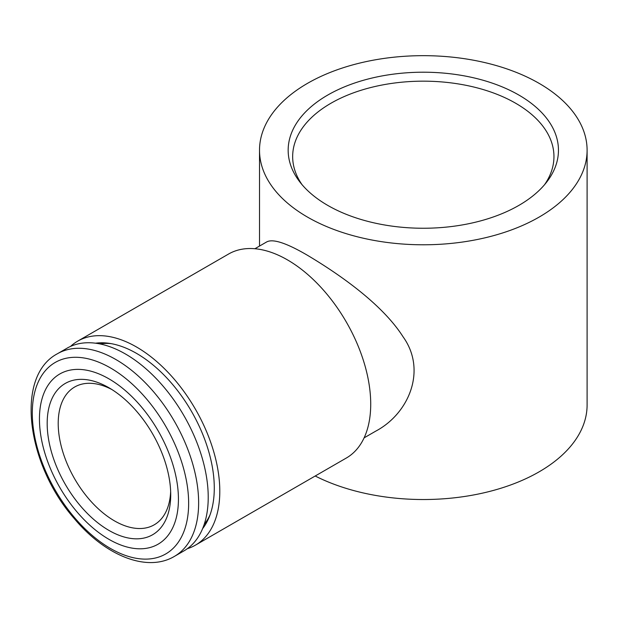 <?xml version="1.0" encoding="UTF-8"?>
<svg xmlns="http://www.w3.org/2000/svg" width="618" height="618" viewBox="0 0 618 618"><rect width="100%" height="100%" fill="white"/><g stroke="black" fill="none" stroke-linecap="round" stroke-linejoin="round"><path stroke-width="0.93" d="M57.412 353.751L66.991 348.22A116.995 67.547 60 0 1 125.493 354.014A116.995 67.547 60 0 1 201.924 457.111A116.995 67.547 60 0 1 183.986 550.862L174.4 556.393C146.752 572.801 104.851 555.35 74.114 518.394C26.644 464.311 14.747 376.308 57.412 353.751A116.995 67.547 60 0 1 115.906 359.545A116.995 67.547 60 0 1 192.337 462.643A116.995 67.547 60 0 1 174.4 556.393M108.946 378.849A98.277 56.74 60 0 1 169.123 533.96A98.277 56.74 60 0 1 48.76 464.466A98.277 56.74 60 0 1 108.946 378.849M108.946 530.414A87.354 50.437 60 0 1 47.177 423.43A87.354 50.437 60 0 1 108.946 387.764A87.354 50.437 60 0 1 170.715 494.755A87.354 50.437 60 0 1 108.946 530.414M170.653 491.457A79.56 45.933 60 0 1 154.237 524.806A79.56 45.933 60 0 1 114.461 520.866A79.56 45.933 60 0 1 62.488 450.761A79.56 45.933 60 0 1 74.685 387.007A79.56 45.933 60 0 1 111.765 389.471M204.156 524.52A106.852 61.692 -120 0 0 210.012 514.948M111.109 343.631A106.852 61.692 -120 0 0 99.884 343.917M202.596 528.66A109.973 63.492 -120 0 0 209.162 517.15A109.973 63.492 -120 0 0 191.51 411.426A109.973 63.492 -120 0 0 108.776 343.268A109.973 63.492 -120 0 0 95.52 343.199M70.537 346.404A117.775 67.995 60 0 1 77.636 341.175A117.775 67.995 60 0 1 136.524 347.007A117.775 67.995 60 0 1 213.457 450.792A117.775 67.995 60 0 1 195.404 545.169A117.775 67.995 60 0 1 187.324 548.699M77.636 341.175L228.552 254.044A117.775 67.995 60 0 1 287.44 259.877A117.775 67.995 60 0 1 364.381 363.654A117.775 67.995 60 0 1 346.327 458.031L195.404 545.169M364.102 437.861L375.759 431.132C408.961 413.527 427.084 370.228 403.075 336.81C382.248 304.048 339.212 274.207 307.494 255.304C286.343 242.92 272.7 238.486 266.567 242.001L254.91 248.73M587.1 150.228A163.793 94.562 180 0 1 485.987 237.59A163.793 94.562 180 0 1 307.494 217.096A163.793 94.562 180 0 1 259.514 150.228A163.793 94.562 180 0 1 423.307 55.666A163.793 94.562 180 0 1 587.1 150.228L587.1 404.96A163.793 94.562 180 0 1 490.839 491.117A163.793 94.562 180 0 1 315.203 476.007M327.749 95.056A135.149 78.022 0 0 0 299.939 182.078A135.149 78.022 0 0 0 327.749 205.4A135.149 78.022 0 0 0 546.683 182.078A135.149 78.022 0 0 0 499.947 85.964A135.149 78.022 0 0 0 327.749 95.056M544.52 184.736A130.645 75.427 0 0 0 553.952 156.593A130.645 75.427 0 0 0 423.307 81.167A130.645 75.427 0 0 0 292.662 156.593A130.645 75.427 0 0 0 302.094 184.736M110.475 367.942A110.552 63.824 60 0 1 178.169 542.426A110.552 63.824 60 0 1 42.781 464.257A110.552 63.824 60 0 1 110.475 367.942M259.514 246.072L259.514 150.228"/></g></svg>
